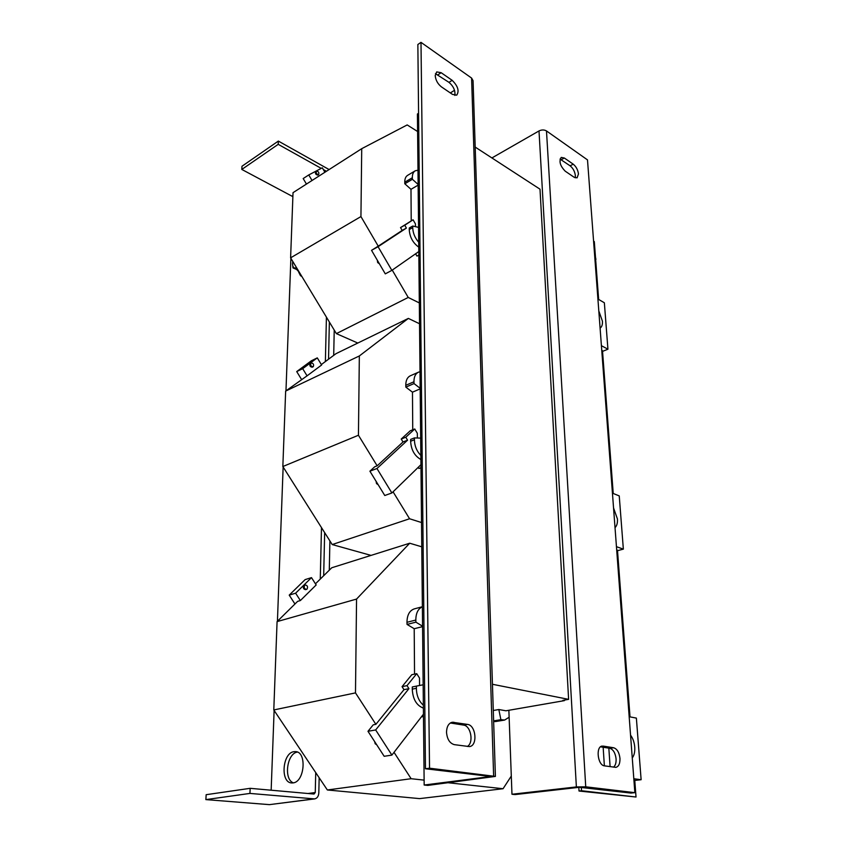 <?xml version="1.0" encoding="UTF-8"?>
<svg xmlns="http://www.w3.org/2000/svg" width="847" height="847" viewBox="0 0 847 847"><rect width="100%" height="100%" fill="white"/><g stroke="black" fill="none" stroke-linecap="round" stroke-linejoin="round"><path stroke-width="1.27" d="M446.517 732.263C446.697 726.546 448.635 723.2 452.319 722.226L467.523 724.407C476.078 725.201 477.888 745.942 469.397 746.588L454.331 744.651C449.715 743.317 447.11 739.177 446.517 732.263M435.443 73.678L448.995 82.36C453.505 86.278 455.453 90.64 454.839 95.425M435.21 75.584L436.713 71.91L441.16 72.704L452.15 80.317C457.931 86.045 459.455 90.989 456.724 95.15L452.489 94.398L441.435 86.881C437.74 83.927 435.654 80.158 435.21 75.584M293.38 782.84C283.427 779.441 286.974 753.174 297.435 752.094M293.03 782.903L291.717 782.946C280.103 782.819 282.379 752.835 293.973 751.67L295.539 751.607C307.048 751.702 304.729 782.014 293.03 782.903M600.523 746.832L609.776 748.293C613.239 749.426 615.335 752.951 616.087 758.88C616.267 762.755 615.43 765.519 613.577 767.138M609.776 748.293L613.662 747.763C617.114 748.896 619.221 752.432 619.972 758.372C620.11 763.602 618.734 766.599 615.833 767.361L604.493 765.857C597.643 765.402 595.515 746.366 602.238 746.08L601.275 746.355M560.036 159.077L570.126 165.832C573.07 168.235 574.817 171.496 575.367 175.625L575.198 177.828M570.126 165.832L573.218 164.17C576.151 166.573 577.908 169.845 578.469 173.995L577.082 177.849L574.128 177.256L565.214 171.179C560.1 165.853 558.776 161.258 561.243 157.404L564.346 158.018L561.243 159.712M632.264 757.959C634.202 755.397 635.028 751.765 634.742 747.054C634.318 742.321 632.921 738.351 630.56 735.132M600.089 328.085C601.857 326.995 602.63 324.687 602.429 321.161L598.808 310.944M615.028 527.628C616.87 525.892 617.675 523.001 617.431 518.946L613.546 507.946M298.684 272.141L300.484 275.667L301.786 276.45M299.436 272.459L296.958 269.801M313.252 366.687L313.062 366.793C310.881 366.433 310.203 365.184 311.04 363.056L311.22 362.95C313.401 363.31 314.078 364.549 313.252 366.687M312.405 367.09L312.215 367.206C310.034 366.846 309.356 365.597 310.193 363.469L310.521 363.31M376.089 481.318L376.523 483.595L378.175 484.728M307.08 589.036L306.508 589.374C304.338 588.94 303.734 587.574 304.687 585.309L305.259 584.97C307.429 585.404 308.033 586.759 307.08 589.036M305.651 589.639L305.598 589.65C303.427 589.216 302.824 587.86 303.777 585.584L305.206 584.981M374.66 741.612L375.189 743.782L376.682 744.735M318.578 174.577C316.513 174.186 315.815 173.021 316.482 171.083L316.524 171.062C318.588 171.465 319.277 172.629 318.61 174.567L318.578 174.577M317.89 175.022L317.784 175.085C315.719 174.694 315.02 173.529 315.687 171.602L315.73 171.581M377.339 260.262L377.656 262.528L379.414 263.819M418.227 467.322L418.937 468.486L420.97 467.724M421.531 522.546L409.567 518.756L393.061 491.8M417.37 438.005L417.327 433.293L414.755 428.984L410.223 430.805L401.234 439.042L403.003 441.975L377.159 465.829L358.44 435.252L359.34 355.962L408.36 318.408L419.53 323.745M412.743 429.789L412.468 392.172L405.84 387.132L405.787 385.321C405.777 380.388 407.333 377.19 410.456 375.74L418.259 372.288M321.352 364.549L335.984 353.675L408.36 318.408M371.039 555.399L332.204 544.557L282.845 466.528L285.651 391.081L307.069 375.835L302.675 368.667L296.715 371.579L311.347 360.801L317.286 357.879L321.627 365.004L307.069 375.835M359.34 355.962L285.651 391.081M358.44 435.252L282.845 466.528M377.159 465.829L374.723 466.761L369.906 471.197L376.957 468.507L391.875 492.965L420.948 464.685M409.567 518.756L332.204 544.557M495.739 721.538L493.642 721.559M424.114 780.129L411.134 778.711L394.035 752.337M511.302 776.043L503.065 788.726L448.391 782.776M419.572 685.488L419.509 678.076L416.724 673.651L411.79 674.71L402.06 686.652L403.977 689.67L375.877 724.344L355.486 692.888L356.555 599.073L409.715 543.223L421.774 546.813M414.543 674.117L414.204 628.718L407.036 624.408L406.973 622.301C407.089 614.933 409.577 610.443 414.448 608.834L422.367 606.748C418.047 608.781 415.866 613.196 415.835 620.046L415.898 622.164L422.568 626.208M315.455 583.827L331.749 567.765L409.715 543.223M503.065 788.726L419.614 798.615L327.355 789.976L273.793 709.955L277.075 621.613L297.636 601.359L300.367 600.555L295.614 593.186L289.219 595.123L305.121 579.613L311.495 577.622L316.175 584.949L300.367 600.555M356.555 599.073L277.075 621.613M355.486 692.888L273.793 709.955M375.877 724.344L373.241 724.82L367.979 731.3L375.655 729.945L391.896 755.101L423.447 714.201M411.134 778.711L327.355 789.976M415.612 253.782L416.946 256.101L418.842 255.095M419.318 302.93L408.233 297.456L392.246 270.108M415.485 226.657L415.464 223.957L413.071 219.786L400.525 227.589L402.166 230.437L378.238 246.159L360.938 216.578L361.722 148.68L407.185 124.933L417.592 131.507M411.219 220.834L410.986 189.315L404.824 183.778L404.771 182.211C404.728 178.781 405.713 176.472 407.725 175.287L414.988 170.946M357.794 343.046L336.375 333.623L290.606 257.837L293.03 192.661L361.722 148.68M360.938 216.578L290.606 257.837M378.238 246.159L371.537 250.331L378.069 246.71L391.854 270.373L418.799 251.559M408.233 297.456L336.375 333.623M616.69 549.968L617.484 550.243L630.009 716.88M593.578 241.151L594.308 241.617L595.452 256.779M595.759 261.003L598.649 299.457M601.751 350.34L602.503 350.743L613.228 493.483M579.02 791.024L636.023 797.016L581.518 790.738L579.02 791.024L578.819 787.361M581.518 790.738L581.317 787.223M633.927 780.14L634.763 780.246L636.023 797.016M604.377 765.836L603.149 747.245M515.061 794.581L579.422 787.287L630.941 793.078L634.858 792.665L585.732 786.81L576.373 786.927L511.969 794.253L515.061 794.581M489.407 776.328L425.459 768.769L429.535 768.197L495.4 776.413L427.746 785.413L424.167 785.031L417.423 113.996L418.577 113.265M429.535 768.197L420.991 42.35L471.599 78.072L473.06 80.687L495.4 776.328M450.339 722.989L463.521 725.085C470.932 725.731 474.002 742.861 467.311 746.482M425.459 768.769L417.857 44.52L420.991 42.35M450.35 92.948L454.521 90.28M489.418 776.667L424.167 785.031M564.78 700.014L564.377 700.638L505.934 710.792L498.83 709.532L493.282 710.506M324.655 532.604L323.681 575.716M329.367 322.008L328.53 359.213M319.16 777.737L318.821 792.866C318.557 796.318 317.159 798.329 314.629 798.912L249.939 793.417L250.161 788.324L314.025 794.052L315.253 792.538L307.99 793.512M271.156 790.209L274.121 710.442M277.424 621.274L283.142 466.993M285.968 390.848L290.881 258.303M326.423 317.138L325.375 361.563M321.479 527.596L320.272 579.073M315.73 772.602L315.253 792.538M314.629 798.912L269.431 804.639L205.874 799.61L249.939 793.417M250.161 788.324L206.16 794.698L205.874 799.61M329.112 169.559L278.356 141.078L241.988 166.245L241.808 169.442L292.882 196.652M321.235 168.373L278.218 144.339L278.356 141.078M326.423 171.274L323.321 169.538M278.218 144.339L241.808 169.442M418.556 227.367L412.775 226.033L412.743 227.61C412.86 232.893 414.839 237.774 418.704 242.263M418.757 247.133C412.86 242.867 409.694 237.001 409.249 229.558L409.281 227.981L412.775 226.033M417.984 170.215L415.274 170.776C413.262 171.962 412.288 174.281 412.351 177.722L412.404 179.289L418.132 184.477M400.525 227.589L404.75 225.228L406.391 228.076L378.069 246.71M413.071 219.786L404.75 225.228M402.166 230.437L406.391 228.076M371.537 250.331L385.29 273.867L391.854 270.373M418.132 185.133L410.986 189.315M412.404 179.289L404.824 183.778M312.035 180.496L308.774 174.937L303.184 178.548L306.445 184.074M308.774 174.937L322.305 167.812L324.899 172.248M564.377 700.638L562.884 700.342L568.612 699.347L492.446 684.281M423.161 684.789L416.406 686.112L416.375 688.304C416.512 695.514 418.842 701.147 423.362 705.212M423.394 708.134C416.502 705.477 412.796 699.146 412.267 689.14L412.298 686.949L416.406 686.112M509.121 717.25L504.621 720.056L500.884 719.675L498.83 709.532M493.621 720.892L500.884 719.675M421.361 716.911L423.479 716.53M402.06 686.652L407.005 685.636L408.932 688.664L375.655 729.945M416.724 673.651L407.005 685.636M403.977 689.67L408.932 688.664M367.979 731.3L384.167 756.286L391.896 755.101M422.568 626.642L414.204 628.718M415.898 622.164L407.036 624.408M294.957 604.006L289.219 595.123M295.614 593.186L311.495 577.622M420.673 438.121L414.448 437.91L414.416 439.762C414.543 445.893 416.682 451.123 420.853 455.453M420.895 459.529C414.543 455.919 411.123 449.821 410.636 441.245L410.668 439.402L414.448 437.91M420.006 371.759L418.587 372.14C415.475 373.591 413.929 376.799 413.961 381.753L414.014 383.575L420.176 388.307M401.234 439.042L405.787 437.232L407.555 440.186L376.957 468.507M414.755 428.984L405.787 437.232M403.003 441.975L407.555 440.186M369.906 471.197L384.771 495.506L391.875 492.965M420.186 388.868L412.468 392.172M414.014 383.575L405.84 387.132M301.468 379.329L296.715 371.579M302.675 368.667L317.286 357.879M329.292 570.19L329.896 540.894M333.707 355.369L334.226 330.065M292.766 261.416L292.533 263.438L292.787 261.458M297.975 270.045L292.967 267.906L292.533 263.438C292.501 266.138 293.327 267.716 295.01 268.181L297.17 268.711M296.757 268.023L292.967 267.906M475.199 147.092L540.005 189.188L568.612 699.347M508.867 710.284L511.969 794.253M634.858 792.665L587.5 159.892L546.484 130.936C544.197 129.644 541.709 129.644 539.01 130.936L491.906 157.944M613.662 747.763L603.191 746.091M573.218 164.17L564.346 158.018M617.516 550.677L623.35 549.131L616.447 546.686M623.35 549.131L619.242 495.908L612.445 493.166M602.556 351.378L607.934 349.208L601.402 345.682M607.934 349.208L604.356 302.771L597.908 299.023M634.774 780.436L641.126 779.716L633.821 778.742M641.126 779.716L636.372 718.097L629.173 716.721M610.094 766.651L608.834 748.145M594.53 253.804L595.197 262.835M595.208 262.856L595.896 259.214L595.145 255.625M450.699 722.777L453.886 722.237M438.005 74.78L441.16 72.704M493.621 775.831L471.599 78.072M269.431 804.639L313.909 798.922M292.924 195.541L292.215 195.996M412.743 227.61L409.249 229.558M412.351 177.722L404.771 182.211M416.375 688.304L412.267 689.14M493.632 721.411L502.239 719.971M415.835 620.046L406.973 622.301M414.416 439.762L410.636 441.245M413.961 381.753L405.787 385.321M539.01 130.936L576.373 786.927M546.484 130.936L585.732 786.81M448.995 82.36L452.15 80.317M463.521 725.085L467.523 724.407M313.062 366.793L312.215 367.206M306.508 589.374L305.598 589.65M316.439 171.115L315.687 171.602M318.61 174.567L317.816 175.075M495.59 721.559L504.621 720.056M311.167 362.971L310.373 363.363"/></g></svg>
